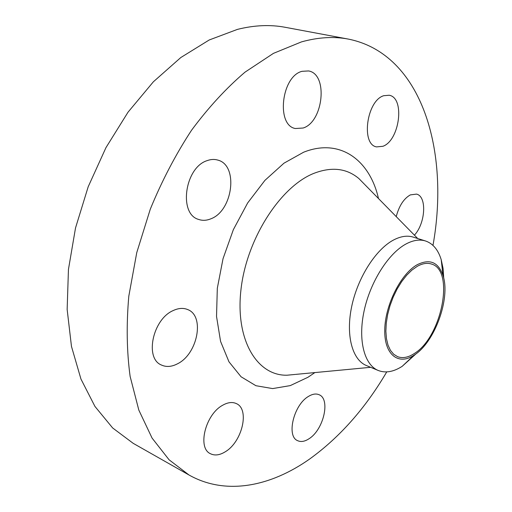 <?xml version="1.0" encoding="UTF-8"?>
<svg xmlns="http://www.w3.org/2000/svg" width="512" height="512" viewBox="0 0 512 512"><rect width="100%" height="100%" fill="white"/><g stroke="black" fill="none" stroke-linecap="round" stroke-linejoin="round"><path stroke-width="0.77" d="M414.419 235.168C425.523 223.302 427.11 196.365 416.518 194.106L410.336 194.893C403.789 198.611 399.085 205.85 396.224 216.614M383.706 95.712C366.637 100.666 360.819 144.525 376.582 146.899L382.912 146.291C399.661 140.486 405.216 97.715 389.178 95.245L383.706 95.712M302.035 71.315C281.344 76.307 276.006 125.402 295.373 128.525L303.136 128.019C323.398 121.939 328.378 74.074 308.576 70.944L302.035 71.315M207.232 160.595C184.781 167.334 178.317 214.15 198.675 219.45C202.566 220.781 206.624 220.563 210.861 218.81C232.915 210.874 238.726 165.216 217.83 160.096C214.477 159.091 210.944 159.264 207.232 160.595M173.094 310.605C152.691 319.296 144.48 358.432 161.421 365.024C166.304 367.258 171.667 366.848 177.51 363.795C197.658 354.061 205.05 315.936 187.706 309.574C183.315 307.738 178.445 308.083 173.094 310.605M222.49 405.35C205.414 414.509 197.158 447.987 210.413 453.702C214.771 455.866 219.763 455.2 225.382 451.706C242.278 441.754 249.856 409.184 236.384 403.61C232.378 401.747 227.75 402.323 222.49 405.35M308.339 396.499C293.696 404.896 286.176 436.333 297.632 440.672C300.992 442.208 304.832 441.536 309.158 438.662C323.648 429.619 330.682 399.021 319.091 394.733C315.987 393.389 312.403 393.978 308.339 396.499M417.293 264.672C429.805 258.528 438.374 262.157 443.014 275.552C450.694 298.227 434.835 342.144 414.349 355.002L413.869 355.315C398.266 365.658 384.109 354.547 384.749 329.658C385.146 304.902 400.947 273.638 417.293 264.672M416.179 353.696L402.195 366.323C393.491 371.904 385.498 373.286 378.221 370.47C364.294 364.858 357.805 340.128 364.096 310.95C370.317 281.798 388.493 253.267 406.157 243.904C413.274 240.154 419.731 239.181 425.536 240.986C432.915 243.52 438.138 249.734 441.19 259.616L443.072 268.416L443.738 278.285M378.221 370.47L366.33 365.504C352.256 359.834 345.574 335.213 351.738 306.266C357.83 277.344 375.974 249.114 393.728 239.91C400.877 236.224 407.379 235.29 413.248 237.114L425.536 240.986M386.752 371.898C365.382 408.314 339.648 437.376 309.555 459.091C270.694 486.477 225.869 495.802 189.005 475.002L169.088 459.795L152.077 438.086L138.822 410.093L130.125 376.403C126.746 351.424 126.31 324.678 128.806 296.166L136.755 252.627L150.278 209.216C161.862 180.915 175.61 154.605 191.526 130.272C208.365 107.565 226.202 88.192 245.024 72.147L273.44 53.363L301.466 41.894C318.189 37.254 333.798 36.32 348.301 39.085C422.56 53.92 449.856 152.096 432.979 245.395M189.005 475.002L133.197 443.334L112.646 427.955L94.95 406.438L80.954 379.059L71.469 346.406L67.149 309.434L68.448 269.427L75.52 227.955L88.192 186.765L105.965 147.622L128.032 112.179L153.363 81.805L180.813 57.53L209.21 39.981L237.453 29.382C254.381 25.165 270.304 24.467 285.222 27.302L348.301 39.085M414.394 353.466C408.256 357.504 402.65 358.566 397.574 356.666L393.677 354.234L390.451 350.355L388.013 345.133L386.464 338.707L385.869 331.296L386.272 323.142L387.654 314.534L389.984 305.76L393.184 297.152L397.126 289.005L401.677 281.619L406.669 275.251L411.917 270.099L417.235 266.342C422.458 263.424 427.194 262.65 431.43 264.019C455.059 270.246 441.683 337.082 414.394 353.466M364.525 184.307L358.893 178.566C346.586 168.211 331.482 166.515 313.574 173.478C280.096 186.886 246.502 239.226 240.96 289.709C235.142 340.256 257.242 375.93 287.034 375.213L295.04 374.451M314.886 372.576L307.968 377.267L290.266 385.606L272.634 388.582L255.923 385.715L241.062 376.768L228.986 361.83L220.57 341.408L216.531 316.435L217.312 288.301L223.021 258.726L233.363 229.638L247.661 202.95L264.928 180.358L283.987 163.174L303.603 152.224C340.032 137.658 369.837 160.102 378.483 198.541M370.643 367.309L295.52 374.406M443.014 275.552L441.19 259.616M417.709 238.515L364.858 184.646M413.869 355.315L402.195 366.323"/></g></svg>
